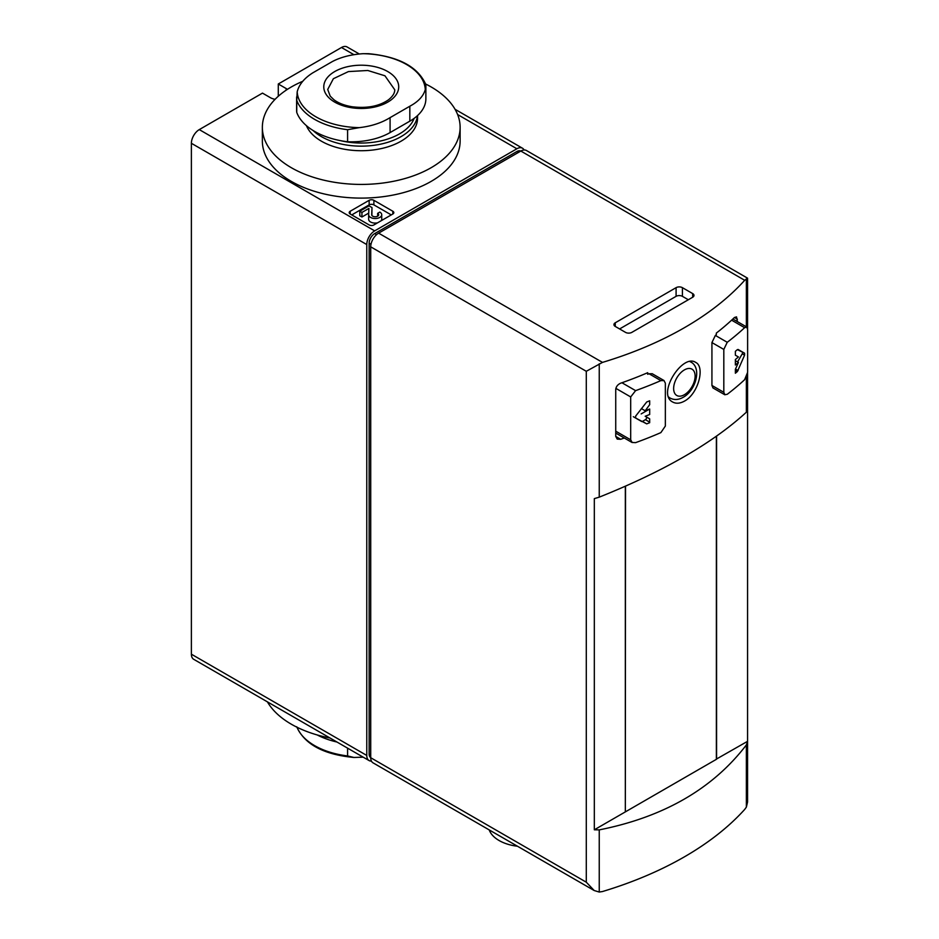 <?xml version="1.0" encoding="UTF-8"?>
<svg xmlns="http://www.w3.org/2000/svg" width="939" height="939" viewBox="0 0 939 939"><rect width="100%" height="100%" fill="white"/><g stroke="black" fill="none" stroke-linecap="round" stroke-linejoin="round"><path stroke-width="1.41" d="M278.284 96.259L278.284 83.994L341.491 47.502A11.174 6.456 120 0 1 347.078 46.95L359.285 54.004M275.092 99.299A11.174 6.456 0 0 1 270.385 97.679L262.486 93.114L199.279 129.605A11.174 6.456 120 0 0 191.38 143.291L191.38 654.19A11.174 6.456 120 0 0 193.692 659.295L369.086 760.567A11.174 6.456 120 0 0 371.421 761.083M716.375 759.099L747.573 741.317L747.573 410.155L746.364 412.209C712.842 442.962 663.803 471.272 599.246 497.154L594.328 498.621L594.328 829.794L716.574 759.217L716.574 436.142M594.328 829.794L599.246 829.876L599.246 892.05L602.486 891.534A335.2 193.528 0 0 0 744.697 809.43L746.364 807.117L747.573 801.965L747.573 373.147M727.244 342.289L723.816 349.425L723.816 392.314L724.861 394.72L727.244 394.298A340.787 196.756 0 0 0 744.627 379.696L747.62 372.302L747.62 329.425L746.728 327.101L744.627 327.688A340.787 196.756 180 0 1 727.244 342.289L715.354 335.423L711.926 342.571L711.926 385.448L712.971 387.854M737.408 321.631L736.528 316.877L734.462 317.488A335.2 193.528 180 0 1 716.328 333.087L716.328 334.683A335.2 193.528 180 0 1 715.354 335.423M635.597 390.636L630.691 396.939L630.691 439.816L632.182 442.48L635.597 442.645A340.787 196.756 0 0 0 660.88 432.609L665.352 426.06L665.352 383.182L664.002 380.6L660.88 380.612A340.787 196.756 180 0 1 635.597 390.636L621.923 382.748M652.124 373.745L648.99 373.745A335.2 193.528 180 0 1 647.699 374.297L647.699 372.701A335.2 193.528 180 0 1 620.691 383.182C617.756 384.485 616.101 386.575 615.738 389.439L615.738 436.424L617.24 439.1L620.691 439.288A335.2 193.528 0 0 0 624.306 438.008M599.246 892.05L594.187 890.524L586.288 882.191L586.288 371.292L602.486 362.395A335.2 193.528 0 0 0 744.697 280.292L747.573 278.179L747.573 328.673M684.508 401.094C698.264 393.828 705.306 366.785 695.682 362.395C682.524 353.217 656.408 394.18 672.782 402.068C676.139 403.864 680.047 403.535 684.508 401.094M599.246 829.876C663.803 817.047 712.842 788.725 746.364 744.932L747.573 741.317M692.677 293.59L682.407 287.663A4.472 2.582 0 0 0 676.092 287.663L615.256 322.793A4.472 2.582 0 0 0 613.942 324.612A4.472 2.582 0 0 0 615.256 326.432L625.527 332.371A4.472 2.582 0 0 0 631.841 332.371L692.677 297.24A4.472 2.582 0 0 0 693.991 295.421A4.472 2.582 0 0 0 692.677 293.59L692.677 297.24M747.573 278.179L526.427 150.498A11.174 6.456 120 0 0 520.84 151.05L378.628 233.154A11.174 6.456 120 0 0 370.717 246.84L370.717 757.726A11.174 6.456 120 0 0 373.041 762.844L594.187 890.524M625.327 811.895L625.327 486.249M645.187 410.777A340.787 196.756 0 0 0 649.671 409.017L649.671 414.486A340.787 196.756 180 0 1 645.187 416.259L649.671 418.841L649.671 422.703A340.787 196.756 180 0 1 646.725 423.865L635.656 418.043L635.656 416.106L646.725 401.974A340.787 196.756 0 0 0 649.671 400.8L649.671 404.662L645.187 410.777L641.384 408.582M735.366 369.367L738.43 362.431A340.787 196.756 180 0 1 735.366 365.013L735.366 359.543A340.787 196.756 0 0 0 738.43 356.949L735.366 355.188L735.366 351.327A340.787 196.756 0 0 0 737.397 349.625L744.592 353.217L744.592 355.153L737.397 371.527A340.787 196.756 180 0 1 735.366 373.229L735.366 369.367M688.334 299.752L682.407 296.337A4.472 2.582 0 0 0 676.092 296.337L619.599 328.943M520.758 151.097A7.817 4.519 120 0 0 516.884 151.508L374.673 233.611A7.817 4.519 120 0 0 369.144 243.189L369.144 754.087A7.817 4.519 120 0 0 370.717 757.644M524.091 149.982A11.174 6.456 120 0 0 522.471 148.209A11.174 6.456 120 0 0 516.884 148.773L374.673 230.877A11.174 6.456 120 0 0 366.773 244.563L366.773 755.449A11.174 6.456 120 0 0 369.086 760.567M392.842 211.263L373.886 200.312A3.357 1.937 0 0 0 369.144 200.312L350.177 211.263A3.357 1.937 0 0 0 349.202 212.625A3.357 1.937 0 0 0 350.177 213.998L369.144 224.949A3.357 1.937 0 0 0 373.886 224.949L392.842 213.998A3.357 1.937 0 0 0 393.828 212.625A3.357 1.937 0 0 0 392.842 211.263L392.842 213.998M287.381 89.369A11.174 6.456 0 0 0 286.184 88.559L278.284 83.994M517.471 846.239A36.316 20.963 180 0 1 489.219 829.923M625.327 811.672L625.527 486.167M716.375 759.322L716.375 436.271M633.309 416.693L641.607 421.482A1.678 0.962 120 0 0 642.452 421.4L645.41 419.686A1.678 0.962 120 0 0 646.513 418.207A1.678 0.962 120 0 0 646.255 416.869L645.187 416.259M641.161 413.923L649.671 409.017M646.255 416.869L649.671 418.841L646.255 416.869M737.561 361.926L742.244 353.803A1.678 0.962 120 0 0 742.244 351.867L744.592 353.217M742.244 351.867L738.066 349.449M735.366 360.658L738.43 362.431M391.27 214.914L373.886 204.878A3.357 1.937 0 0 0 369.144 204.878L351.761 214.914M368.651 214.843L368.651 219.221A6.538 3.779 0 0 0 368.651 219.315A6.538 3.779 0 0 0 377.548 222.836M381.281 220.677A6.538 3.779 0 0 0 381.727 219.315L381.727 214.749A6.538 3.779 0 0 0 379.802 212.085L377.654 213.329L377.654 216.17M371.703 214.796L371.997 207.578L369.027 205.852L359.778 211.193L359.778 215.759L361.938 217.003L368.722 213.083M371.867 215.36L371.997 207.578M359.778 211.193L361.938 212.437L368.91 208.411L368.651 214.655A6.538 3.779 0 0 0 368.651 214.749A6.538 3.779 0 0 0 375.189 218.529A6.538 3.779 0 0 0 381.727 214.749M371.703 214.702A3.486 2.007 0 0 0 371.703 214.749A3.486 2.007 0 0 0 375.189 216.768A3.486 2.007 0 0 0 378.675 214.749A3.486 2.007 0 0 0 377.654 213.329M361.938 217.003L361.938 212.437M425.731 84.592L425.285 89.545C423.442 96.13 418.289 101.694 409.827 106.224L390.084 117.633C381.48 122.939 371.222 126.284 359.308 127.645L347.594 129.699A65.918 38.065 180 0 1 296.747 100.344L297.194 91.787C299.036 84.604 304.189 78.313 312.652 72.925L332.406 61.528C340.998 57.068 351.256 54.45 363.182 53.687L368.581 53.699C398.77 56.586 417.832 66.81 425.754 84.381L425.86 85.555M347.594 129.699L347.594 141.754A54.744 31.609 0 0 0 390.084 132.575L409.827 121.166A54.744 31.609 0 0 0 425.872 98.818L425.872 85.555M296.618 96.963L296.618 110.227A54.744 31.609 0 0 0 296.747 112.398A65.918 38.065 0 0 0 347.594 141.754M296.747 100.344L296.747 112.398M414.111 118.396A54.075 31.222 180 0 1 340.388 140.627M417.444 115.661A56.317 32.513 180 0 1 374.743 145.205A56.317 32.513 180 0 1 313.133 130.544M417.55 115.567L417.55 118.208A56.317 32.513 180 0 1 367.748 150.498A56.317 32.513 180 0 1 306.431 125.673M425.613 83.994A98.888 57.091 180 0 1 431.165 86.963A98.888 57.091 180 0 1 460.122 127.328A98.888 57.091 180 0 1 361.245 184.42A98.888 57.091 180 0 1 262.357 127.328A98.888 57.091 180 0 1 302.769 81.294M460.122 127.328L460.122 141.014A98.888 57.091 180 0 1 361.245 198.106A98.888 57.091 180 0 1 262.357 141.014L262.357 127.328M384.943 75.789L367.783 70.484L348.416 71.587L333.368 78.712L327.723 89.463L330.199 96.13L333.979 99.792C338.474 103.173 344.507 105.485 352.066 106.753C367.055 108.584 379.215 106.248 388.546 99.757C392.748 96.341 394.826 93.008 394.756 89.78L384.943 75.789M296.994 727.232A65.918 38.065 0 0 0 347.594 755.942L347.594 748.16M347.594 755.942L353.897 757.468L363.193 757.163M336.984 742.033A65.918 38.065 180 0 1 317.147 734.932M267.415 701.867A98.888 57.091 0 0 0 291.325 724.204A98.888 57.091 0 0 0 330.012 738.007M668.85 397.35L670.035 398.03A20.787 11.996 -60 0 1 668.732 397.056M689.942 361.609A20.787 11.996 -60 0 1 690.822 362.031L690.048 361.585M744.627 327.688L731.61 320.176M660.88 380.612L648.99 373.745M746.364 278.871L746.364 326.807M746.364 377.173L746.364 412.209M599.246 363.816L599.246 497.154M746.364 744.932L746.364 807.117M744.697 280.292L520.84 151.05M602.486 362.395L378.628 233.154M586.288 371.292L370.717 246.84M586.288 882.191L370.717 757.726M737.408 319.19L734.462 317.488M620.691 439.288L615.738 436.424M723.816 349.425L711.926 342.571M723.816 392.314L711.926 385.448M630.691 396.939L615.867 388.37M630.691 439.816L615.738 431.177M684.378 394.72A15.2 8.768 -60 0 1 675.082 381.48A15.2 8.768 -60 0 1 693.686 370.741A15.2 8.768 -60 0 1 684.378 394.72M682.407 296.337L682.407 287.663M676.092 296.337L676.092 287.663M615.256 326.432L615.256 322.793M370.717 754.991L369.144 754.087M370.999 244.269L369.144 243.189M376.539 234.691L374.673 233.611M518.469 152.411L516.884 151.508M366.773 755.449L191.38 654.19M366.773 244.563L191.38 143.291M374.673 230.877L199.279 129.605M516.884 148.773L457.61 114.546M353.944 54.697L341.491 47.502M286.184 90.156L286.184 88.559M648.837 401.141L649.671 401.622M642.452 421.4L646.725 423.865M645.41 419.686L649.671 422.151M742.244 353.803L744.592 355.153M735.507 369.062L738.066 370.541M735.366 370.353L737.397 371.527M373.886 204.878L373.886 200.312M369.144 204.878L369.144 200.312M350.177 213.998L350.177 211.263M390.084 132.575L390.084 117.633M409.827 121.166L409.827 106.224M359.308 127.645A64.075 36.997 180 0 1 297.194 91.787M363.182 53.687A64.075 36.997 180 0 1 406.552 64.509A64.075 36.997 180 0 1 425.285 89.545M387.725 71.54A37.454 21.62 180 0 1 370.94 107.727A37.454 21.62 180 0 1 325.058 81.235A37.454 21.62 180 0 1 387.725 71.54M724.826 394.779L712.936 387.924M746.763 327.042L732.866 319.014M664.037 380.541L652.159 373.687M632.147 442.539L615.738 433.067M670.035 398.03C674.085 400.19 678.486 399.944 683.228 397.279C695.928 390.448 702.02 367.665 690.822 362.031M522.471 148.209L455.063 109.3M368.651 219.315L368.651 214.749M296.724 726.786C304.647 744.357 323.709 754.58 353.897 757.468"/></g></svg>
